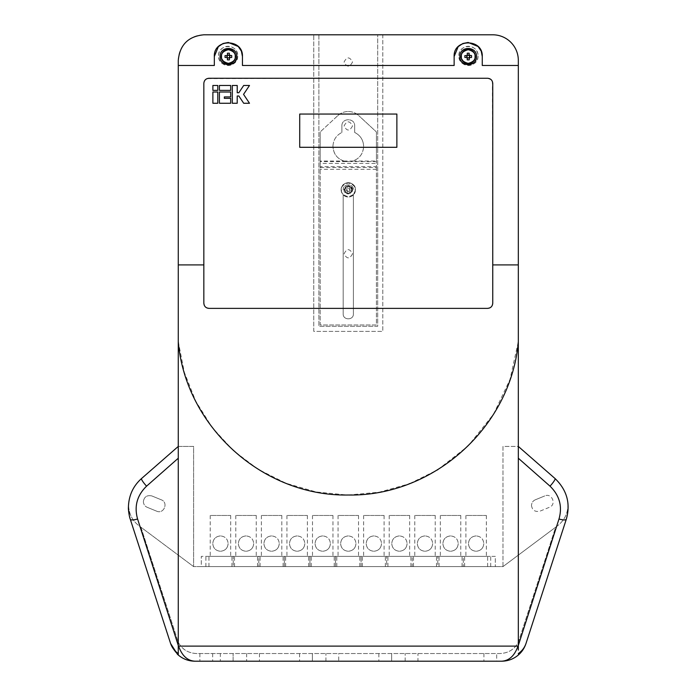 <?xml version="1.0" encoding="UTF-8"?>
<svg xmlns="http://www.w3.org/2000/svg" width="696" height="696" viewBox="0 0 696 696"><rect width="100%" height="100%" fill="white"/><g stroke="black" fill="none" stroke-linecap="round" stroke-linejoin="round"><path stroke-width="0.52" stroke-dasharray="3.48 2.61" d="M341.458 189.869C341.066 193.096 343.345 195.376 348.296 196.707C353.237 195.376 355.517 193.096 355.134 189.869C355.517 186.632 353.237 184.353 348.296 183.031C343.345 184.353 341.066 186.632 341.458 189.869M341.136 189.869A7.16 7.16 0 0 0 348.296 197.029A7.16 7.16 0 0 0 355.456 189.869L353.403 194.88L353.403 313.87C353.725 320.465 342.867 320.465 343.18 313.87L343.18 194.88L341.136 189.869C340.692 180.629 355.891 180.629 355.456 189.869A7.16 7.16 0 0 0 348.296 182.709A7.16 7.16 0 0 0 341.136 189.869A7.16 7.16 0 0 1 348.296 182.709A7.16 7.16 0 0 1 355.456 189.869M352.132 189.869A3.837 3.837 0 0 0 348.296 186.032A3.837 3.837 0 0 0 344.459 189.869C347.017 184.919 349.575 184.919 352.132 189.869C349.575 194.81 347.017 194.81 344.459 189.869A3.837 3.837 0 0 0 348.296 193.697A3.837 3.837 0 0 0 352.132 189.869M237.719 55.889A9.587 9.587 0 0 1 228.123 65.485A9.587 9.587 0 0 1 218.535 55.889A9.587 9.587 0 0 1 228.123 46.301A9.587 9.587 0 0 1 237.719 55.889C238.25 68.26 218.005 68.26 218.535 55.889C218.005 43.526 238.25 43.526 237.719 55.889M478.048 55.889A9.587 9.587 0 0 1 468.46 65.485A9.587 9.587 0 0 1 458.873 55.889A9.587 9.587 0 0 1 468.46 46.301A9.587 9.587 0 0 1 478.048 55.889C478.587 68.26 458.333 68.26 458.873 55.889C458.333 43.526 478.587 43.526 478.048 55.889M352.515 125.95C349.697 131.387 346.886 131.387 344.076 125.95C346.886 120.504 349.697 120.504 352.515 125.95C349.697 131.387 346.886 131.387 344.076 125.95C346.886 120.504 349.697 120.504 352.515 125.95M352.515 62.031C349.697 67.468 346.886 67.468 344.076 62.031C346.886 56.585 349.697 56.585 352.515 62.031C349.697 67.468 346.886 67.468 344.076 62.031C346.886 56.585 349.697 56.585 352.515 62.031M236.101 59.612L236.692 56.533C237.162 45.814 219.605 45.814 220.075 56.533L226.765 64.684L236.057 59.717M475.916 59.612L476.516 56.533C476.986 45.814 459.43 45.814 459.891 56.533L466.59 64.684L475.881 59.717M535.285 499.815C532.953 500.842 531.683 502.73 531.483 505.496C531.683 502.73 532.953 500.842 535.285 499.815L544.75 495.935L535.285 499.815M178.272 447.667L178.272 446.432L193.61 446.432L193.61 566.605L138.869 525.68C132.231 520.469 128.812 513.639 128.612 505.2L129.004 500.746L128.412 507.428L130.282 519.26L170.598 643.522C174.896 654.658 183.005 660.548 194.924 661.2L220.327 661.2L220.327 653.527L500.067 653.527C508.437 653.118 514.518 649.377 518.32 642.312L555.652 527.22L502.973 566.605L502.973 446.432L518.32 446.432L518.32 60.369A25.569 25.569 0 0 0 492.751 34.8L382.809 34.8L382.809 331.383L313.774 331.383L313.774 34.8L203.841 34.8A25.569 25.569 0 0 0 178.272 60.369L178.272 446.432L193.61 446.432L193.61 566.605L502.973 566.605L502.973 446.432L518.32 446.432L555.06 478.552C561.759 484.529 565.935 491.924 567.588 500.746C568.963 510.899 565.674 519.216 557.722 525.68L502.973 566.605L193.61 566.605L140.931 527.22L178.272 642.312C182.039 649.359 188.12 653.092 196.524 653.527L500.067 653.527C508.245 653.196 514.327 649.455 518.32 642.312L555.652 527.22L557.722 525.68C565.7 519.225 568.989 510.916 567.588 500.746C568.675 507.027 568.24 513.196 566.3 519.26L525.985 643.522C521.695 654.658 513.587 660.548 501.668 661.2L496.709 661.2L496.709 653.527L496.709 661.2M220.327 653.527L196.524 653.527C188.346 653.196 182.256 649.455 178.272 642.312L140.931 527.22L138.869 525.68C132.292 520.565 128.873 513.735 128.612 505.2L129.004 500.746C130.657 491.924 134.833 484.529 141.523 478.552L178.272 446.432M151.841 495.935C146.969 494.926 144.15 496.813 143.367 501.607C144.15 496.813 146.969 494.926 151.841 495.935L161.298 499.815L151.841 495.935M343.728 161.046L352.855 161.046C359.641 158.514 363.234 153.633 363.634 146.404C363.007 154.686 358.64 159.749 350.532 161.576L376.414 161.576L376.414 163.386L320.169 163.386L320.169 161.576L346.051 161.576C337.952 159.749 333.584 154.686 332.949 146.404C333.358 153.633 336.951 158.514 343.728 161.046L320.169 161.046L320.169 131.953L320.169 161.576M346.051 161.576L350.532 161.576M332.949 146.404C333.219 140.009 336.203 135.363 341.901 132.458C336.203 135.363 333.219 140.009 332.949 146.404M233.238 566.605L246.027 566.605C231.185 566.605 231.185 566.605 246.027 566.605C231.185 566.605 231.185 566.605 246.027 566.605L271.588 566.605C256.746 566.605 256.746 566.605 271.588 566.605C256.746 566.605 256.746 566.605 271.588 566.605L297.157 566.605C282.315 566.605 282.315 566.605 297.157 566.605C282.315 566.605 282.315 566.605 297.157 566.605L322.726 566.605C307.884 566.605 307.884 566.605 322.726 566.605C307.884 566.605 307.884 566.605 322.726 566.605L348.296 566.605C333.454 566.605 333.454 566.605 348.296 566.605C333.454 566.605 333.454 566.605 348.296 566.605L373.856 566.605C359.023 566.605 359.023 566.605 373.856 566.605C359.023 566.605 359.023 566.605 373.856 566.605L399.426 566.605C384.584 566.605 384.584 566.605 399.426 566.605C384.584 566.605 384.584 566.605 399.426 566.605L424.995 566.605C410.153 566.605 410.153 566.605 424.995 566.605C410.153 566.605 410.153 566.605 424.995 566.605L450.564 566.605C435.722 566.605 435.722 566.605 450.564 566.605C435.722 566.605 435.722 566.605 450.564 566.605L476.134 566.605C494.934 566.605 494.934 566.605 476.134 566.605C494.934 566.605 494.934 566.605 476.134 566.605C461.291 566.605 461.291 566.605 476.134 566.605C461.291 566.605 461.291 566.605 476.134 566.605L463.345 566.605L463.345 556.374L258.808 556.374L476.134 556.374C494.934 556.374 494.934 556.374 476.134 556.374C494.934 556.374 494.934 556.374 476.134 556.374L463.345 556.374L463.345 566.605L437.775 566.605L437.775 556.374L437.775 566.605L412.215 566.605L412.215 556.374L412.215 566.605L386.645 566.605L386.645 556.374L386.645 566.605L361.076 566.605L361.076 556.374L361.076 566.605L335.507 566.605L335.507 556.374L335.507 566.605L309.946 566.605L309.946 556.374L309.946 566.605L284.377 566.605L284.377 556.374L284.377 566.605L258.808 566.605L258.808 556.374L233.238 556.374L233.238 566.605L220.458 566.605C201.657 566.605 201.657 566.605 220.458 566.605C201.657 566.605 201.657 566.605 220.458 566.605C205.616 566.605 205.616 566.605 220.458 566.605C205.616 566.605 205.616 566.605 220.458 566.605L233.238 566.605L233.238 556.374L258.808 556.374L258.808 566.605L233.238 566.605M220.458 556.374L233.238 556.374L220.458 556.374C201.657 556.374 201.657 556.374 220.458 556.374C201.657 556.374 201.657 556.374 220.458 556.374C205.616 556.374 205.616 556.374 220.458 556.374C205.616 556.374 205.616 556.374 220.458 556.374C207.26 556.374 207.26 556.374 220.458 556.374C207.26 556.374 207.26 556.374 220.458 556.374C235.291 556.374 235.291 556.374 220.458 556.374C235.291 556.374 235.291 556.374 220.458 556.374C233.647 556.374 233.647 556.374 220.458 556.374C233.647 556.374 233.647 556.374 220.458 556.374M337.882 115.579C340.84 112.909 344.311 111.551 348.296 111.499C344.311 111.551 340.84 112.909 337.882 115.579L320.169 131.953L337.882 115.579M476.134 556.374C461.291 556.374 461.291 556.374 476.134 556.374C461.291 556.374 461.291 556.374 476.134 556.374C462.936 556.374 462.936 556.374 476.134 556.374C462.936 556.374 462.936 556.374 476.134 556.374C490.967 556.374 490.967 556.374 476.134 556.374C490.967 556.374 490.967 556.374 476.134 556.374C489.323 556.374 489.323 556.374 476.134 556.374C489.323 556.374 489.323 556.374 476.134 556.374M450.564 556.374C435.722 556.374 435.722 556.374 450.564 556.374C435.722 556.374 435.722 556.374 450.564 556.374C437.366 556.374 437.366 556.374 450.564 556.374C437.366 556.374 437.366 556.374 450.564 556.374C465.398 556.374 465.398 556.374 450.564 556.374C465.398 556.374 465.398 556.374 450.564 556.374C463.753 556.374 463.753 556.374 450.564 556.374C463.753 556.374 463.753 556.374 450.564 556.374M424.995 556.374C410.153 556.374 410.153 556.374 424.995 556.374C410.153 556.374 410.153 556.374 424.995 556.374C411.806 556.374 411.806 556.374 424.995 556.374C411.806 556.374 411.806 556.374 424.995 556.374C439.837 556.374 439.837 556.374 424.995 556.374C439.837 556.374 439.837 556.374 424.995 556.374C438.184 556.374 438.184 556.374 424.995 556.374C438.184 556.374 438.184 556.374 424.995 556.374M399.426 556.374C384.592 556.374 384.592 556.374 399.426 556.374C384.592 556.374 384.592 556.374 399.426 556.374C386.236 556.374 386.236 556.374 399.426 556.374C386.236 556.374 386.236 556.374 399.426 556.374C414.268 556.374 414.268 556.374 399.426 556.374C414.268 556.374 414.268 556.374 399.426 556.374C412.624 556.374 412.624 556.374 399.426 556.374C412.624 556.374 412.624 556.374 399.426 556.374M373.856 556.374C359.023 556.374 359.023 556.374 373.856 556.374C359.023 556.374 359.023 556.374 373.856 556.374C360.667 556.374 360.667 556.374 373.856 556.374C360.667 556.374 360.667 556.374 373.856 556.374C388.699 556.374 388.699 556.374 373.856 556.374C388.699 556.374 388.699 556.374 373.856 556.374C387.054 556.374 387.054 556.374 373.856 556.374C387.054 556.374 387.054 556.374 373.856 556.374M348.296 556.374C333.454 556.374 333.454 556.374 348.296 556.374C333.454 556.374 333.454 556.374 348.296 556.374C335.098 556.374 335.098 556.374 348.296 556.374C335.098 556.374 335.098 556.374 348.296 556.374C363.129 556.374 363.129 556.374 348.296 556.374C363.129 556.374 363.129 556.374 348.296 556.374C361.485 556.374 361.485 556.374 348.296 556.374C361.485 556.374 361.485 556.374 348.296 556.374M322.726 556.374C307.884 556.374 307.884 556.374 322.726 556.374C307.884 556.374 307.884 556.374 322.726 556.374C309.537 556.374 309.537 556.374 322.726 556.374C309.537 556.374 309.537 556.374 322.726 556.374C337.569 556.374 337.569 556.374 322.726 556.374C337.569 556.374 337.569 556.374 322.726 556.374C335.916 556.374 335.916 556.374 322.726 556.374C335.916 556.374 335.916 556.374 322.726 556.374M297.157 556.374C282.324 556.374 282.324 556.374 297.157 556.374C282.324 556.374 282.324 556.374 297.157 556.374C283.968 556.374 283.968 556.374 297.157 556.374C283.968 556.374 283.968 556.374 297.157 556.374C311.999 556.374 311.999 556.374 297.157 556.374C311.999 556.374 311.999 556.374 297.157 556.374C310.355 556.374 310.355 556.374 297.157 556.374C310.355 556.374 310.355 556.374 297.157 556.374M271.588 556.374C256.754 556.374 256.754 556.374 271.588 556.374C256.754 556.374 256.754 556.374 271.588 556.374C258.399 556.374 258.399 556.374 271.588 556.374C258.399 556.374 258.399 556.374 271.588 556.374C286.43 556.374 286.43 556.374 271.588 556.374C286.43 556.374 286.43 556.374 271.588 556.374C284.786 556.374 284.786 556.374 271.588 556.374C284.786 556.374 284.786 556.374 271.588 556.374M246.027 556.374C231.185 556.374 231.185 556.374 246.027 556.374C231.185 556.374 231.185 556.374 246.027 556.374C232.829 556.374 232.829 556.374 246.027 556.374C232.829 556.374 232.829 556.374 246.027 556.374C260.861 556.374 260.861 556.374 246.027 556.374C260.861 556.374 260.861 556.374 246.027 556.374C259.216 556.374 259.216 556.374 246.027 556.374C259.216 556.374 259.216 556.374 246.027 556.374M352.515 253.788C349.697 259.225 346.886 259.225 344.076 253.788C346.886 248.341 349.697 248.341 352.515 253.788C349.697 259.225 346.886 259.225 344.076 253.788C346.886 248.341 349.697 248.341 352.515 253.788M352.515 189.869C349.697 195.306 346.886 195.306 344.076 189.869C346.886 184.423 349.697 184.423 352.515 189.869C349.697 195.306 346.886 195.306 344.076 189.869C346.886 184.423 349.697 184.423 352.515 189.869M476.134 535.92C471.436 536.381 468.878 538.93 468.46 543.593C468.869 548.231 471.427 550.788 476.134 551.258C471.436 550.797 468.878 548.239 468.46 543.593C468.878 538.939 471.436 536.39 476.134 535.92C480.823 536.381 483.381 538.939 483.798 543.593C483.381 538.948 480.832 536.39 476.134 535.92M476.134 515.466C462.944 515.466 462.944 515.466 476.134 515.466C462.944 515.466 462.944 515.466 476.134 515.466C489.323 515.466 489.323 515.466 476.134 515.466C489.323 515.466 489.323 515.466 476.134 515.466M450.564 535.92C445.866 536.381 443.308 538.93 442.891 543.593C443.308 548.231 445.858 550.788 450.564 551.258C445.866 550.797 443.308 548.239 442.891 543.593C443.308 538.939 445.866 536.39 450.564 535.92C455.254 536.381 457.811 538.939 458.229 543.593C457.82 538.948 455.262 536.39 450.564 535.92M450.564 515.466C437.375 515.466 437.375 515.466 450.564 515.466C437.375 515.466 437.375 515.466 450.564 515.466C463.753 515.466 463.753 515.466 450.564 515.466C463.753 515.466 463.753 515.466 450.564 515.466M424.995 535.92C420.297 536.381 417.739 538.93 417.322 543.593C417.739 548.231 420.297 550.788 424.995 551.258C420.297 550.797 417.739 548.239 417.322 543.593C417.739 538.939 420.297 536.39 424.995 535.92C429.684 536.381 432.242 538.939 432.668 543.593C432.251 538.948 429.693 536.39 424.995 535.92M424.995 515.466C411.806 515.466 411.806 515.466 424.995 515.466C411.806 515.466 411.806 515.466 424.995 515.466C438.184 515.466 438.184 515.466 424.995 515.466C438.184 515.466 438.184 515.466 424.995 515.466M399.426 535.92C394.728 536.381 392.179 538.93 391.761 543.593C392.17 548.231 394.728 550.788 399.426 551.258C394.728 550.797 392.17 548.239 391.761 543.593C392.179 538.939 394.728 536.39 399.426 535.92C404.124 536.381 406.681 538.939 407.099 543.593C406.681 538.948 404.124 536.39 399.426 535.92M399.426 515.466C386.236 515.466 386.236 515.466 399.426 515.466C386.236 515.466 386.236 515.466 399.426 515.466C412.615 515.466 412.615 515.466 399.426 515.466C412.615 515.466 412.615 515.466 399.426 515.466M373.856 535.92C369.167 536.381 366.609 538.93 366.192 543.593C366.601 548.231 369.158 550.788 373.856 551.258C369.167 550.797 366.609 548.239 366.192 543.593C366.609 538.939 369.167 536.39 373.856 535.92C378.554 536.381 381.112 538.939 381.53 543.593C381.112 538.948 378.554 536.39 373.856 535.92M373.856 515.466C360.667 515.466 360.667 515.466 373.856 515.466C360.667 515.466 360.667 515.466 373.856 515.466C387.054 515.466 387.054 515.466 373.856 515.466C387.054 515.466 387.054 515.466 373.856 515.466M348.296 535.92C343.598 536.381 341.04 538.93 340.622 543.593C341.031 548.231 343.589 550.788 348.296 551.258C343.598 550.797 341.04 548.239 340.622 543.593C341.04 538.939 343.598 536.39 348.296 535.92C352.985 536.381 355.543 538.939 355.96 543.593C355.552 538.948 352.994 536.39 348.296 535.92M348.296 515.466C335.107 515.466 335.107 515.466 348.296 515.466C335.107 515.466 335.107 515.466 348.296 515.466C361.485 515.466 361.485 515.466 348.296 515.466C361.485 515.466 361.485 515.466 348.296 515.466M322.726 535.92C318.029 536.381 315.471 538.93 315.053 543.593C315.471 548.231 318.029 550.788 322.726 551.258C318.029 550.797 315.471 548.239 315.053 543.593C315.471 538.939 318.029 536.39 322.726 535.92C327.416 536.381 329.974 538.939 330.4 543.593C329.982 538.948 327.425 536.39 322.726 535.92M322.726 515.466C309.537 515.466 309.537 515.466 322.726 515.466C309.537 515.466 309.537 515.466 322.726 515.466C335.916 515.466 335.916 515.466 322.726 515.466C335.916 515.466 335.916 515.466 322.726 515.466M297.157 535.92C292.459 536.381 289.901 538.93 289.493 543.593C289.901 548.231 292.459 550.788 297.157 551.258C292.459 550.797 289.901 548.239 289.493 543.593C289.901 538.939 292.459 536.39 297.157 535.92C301.855 536.381 304.404 538.939 304.831 543.593C304.413 538.948 301.855 536.39 297.157 535.92M297.157 515.466C283.968 515.466 283.968 515.466 297.157 515.466C283.968 515.466 283.968 515.466 297.157 515.466C310.346 515.466 310.346 515.466 297.157 515.466C310.346 515.466 310.346 515.466 297.157 515.466M271.588 535.92C266.899 536.381 264.341 538.93 263.923 543.593C264.332 548.231 266.89 550.788 271.588 551.258C266.89 550.797 264.341 548.239 263.923 543.593C264.341 538.939 266.899 536.39 271.588 535.92C276.286 536.381 278.844 538.939 279.261 543.593C278.844 538.948 276.286 536.39 271.588 535.92M271.588 515.466C258.399 515.466 258.399 515.466 271.588 515.466C258.399 515.466 258.399 515.466 271.588 515.466C284.777 515.466 284.777 515.466 271.588 515.466C284.777 515.466 284.777 515.466 271.588 515.466M246.027 535.92C241.329 536.381 238.771 538.93 238.354 543.593C238.763 548.231 241.321 550.788 246.027 551.258C241.329 550.797 238.771 548.239 238.354 543.593C238.771 538.939 241.329 536.39 246.027 535.92C250.717 536.381 253.274 538.939 253.692 543.593C253.274 538.948 250.725 536.39 246.027 535.92M246.027 515.466C232.838 515.466 232.838 515.466 246.027 515.466C232.838 515.466 232.838 515.466 246.027 515.466C259.216 515.466 259.216 515.466 246.027 515.466C259.216 515.466 259.216 515.466 246.027 515.466M220.458 535.92C215.76 536.381 213.202 538.93 212.785 543.593C213.202 548.231 215.751 550.788 220.458 551.258C215.76 550.797 213.202 548.239 212.785 543.593C213.202 538.939 215.76 536.39 220.458 535.92C225.147 536.381 227.705 538.939 228.123 543.593C227.714 538.948 225.156 536.39 220.458 535.92M220.458 515.466C207.269 515.466 207.269 515.466 220.458 515.466C207.269 515.466 207.269 515.466 220.458 515.466C233.647 515.466 233.647 515.466 220.458 515.466C233.647 515.466 233.647 515.466 220.458 515.466M349.644 190.808L351.637 190.808L351.637 188.921L349.644 188.921L349.644 190.312A1.418 1.418 0 0 0 349.644 189.416L348.74 188.52A1.418 1.418 0 0 0 347.843 188.52L346.947 189.416L346.947 188.921L344.955 188.921L344.955 190.808L347.234 190.808L346.947 189.416A1.418 1.418 0 0 0 346.947 190.312L347.234 190.808A1.418 1.418 0 0 0 347.348 190.93L347.843 191.217L347.348 191.217L347.348 193.21L349.235 193.21L349.357 190.808A1.418 1.418 0 0 1 349.235 190.93L349.235 191.313M348.74 191.217A1.418 1.418 0 0 1 347.843 191.217L348.74 191.217M313.774 331.383L313.774 34.8L382.809 34.8L382.809 331.383L313.774 331.383M518.32 454.401L518.32 456.35M518.32 458.22L518.32 596.463M518.32 645.601L518.32 650.134M201.283 566.605L495.308 566.605L201.283 566.605L201.283 556.374L201.283 566.605M178.272 655.014L178.272 649.664M178.272 458.22L178.272 456.245M318.89 34.8L318.89 326.267L377.693 326.267L377.693 34.8L377.693 326.267L318.89 326.267L318.89 34.8M376.414 166.675L376.414 324.988L320.169 324.988L320.169 166.675L376.414 166.675L376.414 131.953L358.71 115.579L376.414 131.953L376.414 161.576M242.443 56.533L242.443 65.485L454.14 65.485L454.14 56.533M482.267 56.533L482.267 65.485L518.32 65.485M178.272 65.485L214.325 65.485L214.325 56.533M178.272 341.606L184.318 372.325L195.82 401.331L212.228 427.535L233.299 450.538L258.164 469.322L286.03 483.268L316.115 491.959L347.208 495.013M348.252 495.013L379.311 492.176L409.074 483.842M409.753 483.581L437.323 469.991M437.862 469.661L468.13 445.962L493.629 414.042L510.011 379.416L518.32 341.606M531.483 505.496C532.257 510.29 535.085 512.178 539.948 511.168L549.414 507.288C556.861 504.6 551.937 492.603 544.75 495.935C551.937 492.603 556.861 504.6 549.414 507.288L539.948 511.168C535.085 512.186 532.257 510.29 531.483 505.496M495.308 556.374L201.283 556.374L495.308 556.374L495.308 566.605L495.308 556.374M156.635 511.168C163.821 514.501 168.754 502.503 161.298 499.815C168.754 502.503 163.821 514.501 156.635 511.168L147.178 507.288L156.635 511.168M143.367 501.607C143.567 504.374 144.838 506.262 147.178 507.288C144.838 506.262 143.567 504.374 143.367 501.607M376.414 167.51L376.414 324.988L320.169 324.988L320.169 167.51L376.414 167.51L376.414 163.386M320.169 166.675L320.169 161.046M352.855 161.046L376.414 161.046M320.169 163.386L320.169 167.51M491.219 79.727L487.635 78.265L207.043 78.631M492.751 303.256L492.377 81.476M492.368 81.449L491.254 79.762M207.025 78.639L205.337 79.762L203.841 83.381L203.841 303.256M204.224 305.205L205.337 306.875M205.468 306.997L207.06 308.006M208.948 308.371L487.635 308.371M489.584 307.989L491.245 306.875M491.376 306.745L492.377 305.17M348.296 111.499C352.28 111.551 355.752 112.909 358.71 115.579C355.752 112.909 352.28 111.551 348.296 111.499M341.901 125.95L341.901 132.458L341.901 125.95C341.51 117.702 355.082 117.702 354.682 125.95C355.082 117.702 341.51 117.702 341.901 125.95M354.682 132.458L354.682 125.95L354.682 132.458C360.38 135.363 363.364 140.009 363.634 146.404C363.364 140.009 360.38 135.363 354.682 132.458M299.584 653.527L299.584 661.2L233.117 661.2L233.117 653.527L233.117 661.2M325.919 661.2L325.919 653.527L325.919 661.2L312.374 661.2L312.374 653.527L312.374 661.2M378.85 653.527L378.85 661.2L338.708 661.2L338.708 653.527M405.176 661.2L405.176 653.527L405.176 661.2L391.63 661.2L391.63 653.527L391.63 661.2M483.929 653.527L483.929 661.2L417.965 661.2L417.965 653.527M246.662 653.527L246.662 661.2L246.662 653.527M199.874 653.527L199.874 661.2L199.874 653.527M353.403 194.88L353.403 313.87C353.699 320.465 342.893 320.465 343.18 313.87L343.18 194.88C346.591 197.716 350.001 197.716 353.403 194.88M396.868 114.057L299.715 114.057L299.715 147.3L396.868 147.3L396.868 114.057M212.88 90.376L217.787 90.376L217.787 85.469L212.88 85.469L212.88 90.376M212.88 92.011L212.88 103.26L217.787 103.26L217.787 92.011L212.88 92.011M219.423 90.376L230.672 90.376L230.672 85.469L219.423 85.469L219.423 90.376M219.423 103.26L230.672 103.26L230.672 98.353L224.33 98.353L224.33 96.918L230.672 96.918L230.672 92.011L219.423 92.011L219.423 103.26M232.307 85.469L232.307 103.26L237.214 103.26L237.214 95.996L238.85 95.996L243.696 103.26L249.49 103.26L243.556 94.36L249.49 85.469L243.696 85.469L238.85 92.725L237.214 92.725L237.214 85.469L232.307 85.469M476.134 566.605C490.976 566.605 490.976 566.605 476.134 566.605C490.976 566.605 490.976 566.605 476.134 566.605M450.564 566.605C465.407 566.605 465.407 566.605 450.564 566.605C465.407 566.605 465.407 566.605 450.564 566.605M424.995 566.605C439.837 566.605 439.837 566.605 424.995 566.605C439.837 566.605 439.837 566.605 424.995 566.605M399.426 566.605C414.268 566.605 414.268 566.605 399.426 566.605C414.268 566.605 414.268 566.605 399.426 566.605M373.856 566.605C388.699 566.605 388.699 566.605 373.856 566.605C388.699 566.605 388.699 566.605 373.856 566.605M348.296 566.605C363.138 566.605 363.138 566.605 348.296 566.605C363.138 566.605 363.138 566.605 348.296 566.605M322.726 566.605C337.569 566.605 337.569 566.605 322.726 566.605C337.569 566.605 337.569 566.605 322.726 566.605M297.157 566.605C311.999 566.605 311.999 566.605 297.157 566.605C311.999 566.605 311.999 566.605 297.157 566.605M271.588 566.605C286.43 566.605 286.43 566.605 271.588 566.605C286.43 566.605 286.43 566.605 271.588 566.605M246.027 566.605C260.87 566.605 260.87 566.605 246.027 566.605C260.87 566.605 260.87 566.605 246.027 566.605M220.458 566.605C235.3 566.605 235.3 566.605 220.458 566.605C235.3 566.605 235.3 566.605 220.458 566.605M343.18 189.869C342.867 183.266 353.725 183.266 353.403 189.869C353.725 183.266 342.867 183.266 343.18 189.869M351.637 190.808L349.74 190.808M349.74 188.921L351.637 188.921M349.235 186.528L347.348 186.528L347.348 188.52L349.235 188.52L349.235 186.528L349.235 188.425M347.348 188.425L347.348 186.528M344.955 188.921L346.852 188.921M346.852 190.808L347.348 191.217M347.348 193.21L347.348 191.313M349.235 193.21L349.235 191.217M483.798 543.593C483.389 548.231 480.832 550.788 476.134 551.258C480.823 550.797 483.381 548.239 483.798 543.593M458.229 543.593C457.82 548.231 455.262 550.788 450.564 551.258C455.254 550.797 457.811 548.239 458.229 543.593M432.668 543.593C432.251 548.231 429.693 550.788 424.995 551.258C429.684 550.797 432.242 548.239 432.668 543.593M407.099 543.593C406.681 548.231 404.124 550.788 399.426 551.258C404.124 550.797 406.681 548.239 407.099 543.593M381.53 543.593C381.121 548.231 378.563 550.788 373.856 551.258C378.554 550.797 381.112 548.239 381.53 543.593M355.96 543.593C355.552 548.231 352.994 550.788 348.296 551.258C352.985 550.797 355.543 548.239 355.96 543.593M330.4 543.593C329.982 548.231 327.425 550.788 322.726 551.258C327.416 550.797 329.974 548.239 330.4 543.593M304.831 543.593C304.413 548.231 301.855 550.788 297.157 551.258C301.855 550.797 304.404 548.239 304.831 543.593M279.261 543.593C278.844 548.231 276.295 550.788 271.588 551.258C276.286 550.797 278.844 548.239 279.261 543.593M253.692 543.593C253.283 548.231 250.725 550.788 246.027 551.258C250.717 550.797 253.274 548.239 253.692 543.593M228.123 543.593C227.714 548.231 225.156 550.788 220.458 551.258C225.147 550.797 227.705 548.239 228.123 543.593M229.332 57.977L229.332 59.873M469.147 57.977L469.147 59.873M226.94 57.481L225.043 57.481M466.764 57.481L464.867 57.481M225.043 55.584L226.94 55.584M464.867 55.584L466.764 55.584M344.955 190.808L346.947 190.808M231.725 57.481L229.828 57.481M471.54 57.481L469.652 57.481M229.828 55.584L231.725 55.584M469.652 55.584L471.54 55.584M227.435 55.088L227.435 53.192M467.26 55.088L467.26 53.192M229.332 53.192L229.332 55.088M469.147 53.192L469.147 55.088M352.385 189.869C353.838 185.006 342.745 185.006 344.207 189.869C342.745 194.723 353.838 194.723 352.385 189.869M376.414 169.319L320.169 169.319M259.443 653.527L259.443 661.2M212.663 653.527L212.663 661.2M490.706 566.605L490.706 556.374M205.886 566.605L205.886 556.374M464.623 566.605L464.623 556.374M439.054 566.605L439.054 556.374M413.494 566.605L413.494 556.374M387.924 566.605L387.924 556.374M362.355 566.605L362.355 556.374M336.786 566.605L336.786 556.374M311.216 566.605L311.216 556.374M285.656 566.605L285.656 556.374M260.087 566.605L260.087 556.374M234.517 566.605L234.517 556.374M208.948 566.605L208.948 556.374M465.902 515.466L465.902 556.374M440.333 515.466L440.333 556.374M414.772 515.466L414.772 556.374M389.203 515.466L389.203 556.374M363.634 515.466L363.634 556.374M338.065 515.466L338.065 556.374M312.495 515.466L312.495 556.374M286.935 515.466L286.935 556.374M261.365 515.466L261.365 556.374M235.796 515.466L235.796 556.374M210.227 515.466L210.227 556.374M487.635 566.605L487.635 556.374M462.066 566.605L462.066 556.374M436.496 566.605L436.496 556.374M410.936 566.605L410.936 556.374M385.366 566.605L385.366 556.374M359.797 566.605L359.797 556.374M334.228 566.605L334.228 556.374M308.667 566.605L308.667 556.374M283.098 566.605L283.098 556.374M257.529 566.605L257.529 556.374M231.959 566.605L231.959 556.374M486.356 515.466L486.356 556.374M460.787 515.466L460.787 556.374M435.226 515.466L435.226 556.374M409.657 515.466L409.657 556.374M384.088 515.466L384.088 556.374M358.518 515.466L358.518 556.374M332.949 515.466L332.949 556.374M307.388 515.466L307.388 556.374M281.819 515.466L281.819 556.374M256.25 515.466L256.25 556.374M230.68 515.466L230.68 556.374"/><path stroke-width="1.04" d="M235.222 56.533C235.605 59.769 233.334 62.048 228.384 63.371C223.433 62.048 221.154 59.769 221.546 56.533C221.154 53.296 223.433 51.017 228.384 49.694C233.334 51.017 235.605 53.296 235.222 56.533M235.039 53.897L235.544 56.533A7.16 7.16 0 0 1 228.384 63.693A7.16 7.16 0 0 1 221.224 56.533L221.719 53.914L223.268 51.521M475.046 56.533C475.429 59.769 473.149 62.048 468.208 63.371C463.258 62.048 460.978 59.769 461.37 56.533C460.978 53.296 463.258 51.017 468.208 49.694C473.149 51.017 475.429 53.296 475.046 56.533M474.863 53.897L475.359 56.533A7.16 7.16 0 0 1 468.208 63.693A7.16 7.16 0 0 1 461.048 56.533L461.544 53.914L463.092 51.521M220.075 56.533C219.562 67.251 237.205 67.251 236.692 56.533C237.205 45.814 219.562 45.814 220.075 56.533M459.891 56.533C459.377 67.251 477.03 67.251 476.516 56.533C477.03 45.814 459.377 45.814 459.891 56.533M146.578 486.156C137.042 495.413 134.05 506.357 137.582 518.99A7.673 2.001 162 0 1 130.282 519.26C129.256 516.919 128.168 509.107 128.412 507.428C128.682 495.743 133.058 486.113 141.523 478.552A7.673 1.218 48.8 0 0 146.578 486.156L178.272 458.22L178.272 649.664M223.32 51.469L225.635 49.921M225.748 49.877L228.297 49.373M228.384 49.373L231.002 49.868M231.02 49.877L233.395 51.417M233.447 51.469L234.996 53.783M463.144 51.469L465.459 49.921M465.572 49.877L468.121 49.373M468.208 49.373L470.827 49.868M470.835 49.877L473.219 51.417M473.263 51.469L474.811 53.783M227.435 59.873L227.322 57.481A1.418 1.418 0 0 0 227.435 57.594L227.931 57.881A1.418 1.418 0 0 0 228.836 57.881L229.332 57.594A1.418 1.418 0 0 0 229.445 57.481L229.732 56.08A1.418 1.418 0 0 1 229.732 56.985L229.332 59.873L227.435 59.873L227.435 57.881L229.332 57.881M227.322 57.481L227.035 56.985A1.418 1.418 0 0 1 227.035 56.08L227.322 55.584L225.043 55.584L225.043 57.481L227.322 57.481M227.035 55.584L227.435 55.471A1.418 1.418 0 0 0 227.322 55.584L227.035 57.481M227.435 55.184L227.931 55.184A1.418 1.418 0 0 1 228.836 55.184L229.332 55.471L229.332 53.192L227.435 53.192L227.435 55.184L229.332 55.471A1.418 1.418 0 0 1 229.445 55.584L229.732 56.08L229.732 55.584M467.26 59.873L467.147 57.481A1.418 1.418 0 0 0 467.26 57.594L467.755 57.881A1.418 1.418 0 0 0 468.652 57.881L469.147 57.594A1.418 1.418 0 0 0 469.269 57.481L469.556 56.08A1.418 1.418 0 0 1 469.556 56.985L469.147 59.873L467.26 59.873L467.26 57.881L469.147 57.881M467.147 57.481L466.859 56.985A1.418 1.418 0 0 1 466.859 56.08L467.147 55.584L464.867 55.584L464.867 57.481L467.147 57.481M466.859 55.584L467.26 55.471A1.418 1.418 0 0 0 467.147 55.584L466.859 57.481M467.26 55.184L467.755 55.184A1.418 1.418 0 0 1 468.652 55.184L469.147 55.471L469.147 53.192L467.26 53.192L467.26 55.184L469.147 55.471A1.418 1.418 0 0 1 469.269 55.584L469.556 56.08L469.556 55.584M518.32 650.134L518.32 60.369A25.569 25.569 0 0 0 492.751 34.8L203.841 34.8C188.311 36.314 179.786 44.84 178.272 60.369L178.272 655.014L177.454 654.301C182.404 658.808 188.225 661.113 194.924 661.2C187.407 660.748 181.969 655.719 178.594 646.114A7.673 2.914 155.8 0 1 178.272 646.236M518.32 653.561C521.983 651.038 524.54 647.689 525.985 643.522L566.3 519.26A7.673 2.001 -162 0 1 559.001 518.99C562.551 506.427 559.558 495.474 550.014 486.156A7.673 1.218 -48.8 0 0 555.06 478.552L518.32 446.432L518.32 447.658M518.32 447.702L518.32 449.024M518.32 449.068L518.32 450.669M518.32 450.721L518.32 452.478M518.32 452.53L518.32 454.401M518.32 456.35L518.32 458.22L550.014 486.156M518.32 596.463L518.32 645.601M177.454 654.301L178.272 653.561C174.609 651.047 172.051 647.706 170.598 643.522L177.454 654.301L179.203 655.797M178.272 456.245L178.272 447.667M241.434 51.304L242.443 56.533L242.443 65.485L454.14 65.485L454.14 56.533L458.168 46.684M458.264 46.588L462.753 43.57M462.97 43.483L468.06 42.473M468.208 42.473L478.056 46.493M478.143 46.588L481.171 51.086M481.258 51.304L482.267 56.533L482.267 65.485L518.32 65.485M178.272 65.485L214.325 65.485L214.325 56.533L218.344 46.684M218.44 46.588L222.938 43.57M223.155 43.483L228.236 42.473M228.384 42.473L238.232 46.493M238.328 46.588L241.347 51.086M518.32 264.906L492.751 264.906L492.751 83.381C492.446 80.275 490.741 78.57 487.635 78.265L208.948 78.265C205.842 78.57 204.137 80.275 203.841 83.381L203.841 264.906L178.272 264.906M454.14 56.533C453.27 38.393 483.137 38.393 482.267 56.533M214.325 56.533C213.454 38.393 243.313 38.393 242.443 56.533M178.272 341.606C185.362 426.3 262.531 496.518 348.2 495.013C433.712 496.587 511.221 426.605 518.32 341.606M492.751 264.906L492.751 303.256C492.446 306.362 490.75 308.067 487.635 308.371L208.948 308.371C205.842 308.067 204.137 306.362 203.841 303.256L203.841 264.906M347.208 495.013L348.252 495.013M409.074 483.842L409.753 483.581M437.323 469.991L437.862 469.661M178.272 645.34L178.594 646.114L517.989 646.114L518.32 645.34M194.924 661.2L501.668 661.2C509.176 660.748 514.622 655.719 517.989 646.114A7.673 2.914 24.2 0 0 518.32 646.236M501.668 661.2C508.367 661.113 514.187 658.808 519.138 654.301L518.32 655.014M518.32 653.788L519.138 654.301L517.38 655.797M559.001 518.99L518.32 645.453M178.272 446.432L141.523 478.552M137.582 518.99L178.272 645.453M130.282 519.26L170.598 643.522M203.841 303.256L204.224 305.205M207.06 308.006L208.948 308.371M487.635 308.371L489.584 307.989M492.377 305.17L492.751 303.256M525.985 643.522C524.549 647.802 522.27 651.395 519.138 654.301M566.3 519.26C570.729 503.652 566.988 490.088 555.06 478.552M396.868 147.3L396.868 114.057L299.715 114.057L299.715 147.3L396.868 147.3M212.88 85.469L212.88 90.376L217.787 90.376L217.787 85.469L212.88 85.469M217.787 92.011L212.88 92.011L212.88 103.26L217.787 103.26L217.787 92.011M219.423 85.469L219.423 90.376L230.672 90.376L230.672 85.469L219.423 85.469M219.423 92.011L219.423 103.26L230.672 103.26L230.672 98.353L224.33 98.353L224.33 96.918L230.672 96.918L230.672 92.011L219.423 92.011M237.214 85.469L232.307 85.469L232.307 103.26L237.214 103.26L237.214 95.996L238.85 95.996L243.696 103.26L249.49 103.26L243.556 94.36L249.49 85.469L243.696 85.469L238.85 92.725L237.214 92.725L237.214 85.469M221.728 59.169L221.224 56.533A7.16 7.16 0 0 1 228.384 49.373A7.16 7.16 0 0 1 235.544 56.533L235.048 59.151L233.491 61.544M233.447 61.596L231.133 63.145M231.02 63.188L228.471 63.693M228.384 63.693L225.765 63.197L223.373 61.648M223.32 61.596L221.772 59.282M461.544 59.169L461.048 56.533A7.16 7.16 0 0 1 468.208 49.373A7.16 7.16 0 0 1 475.359 56.533L474.863 59.151L473.315 61.544M473.263 61.596L470.948 63.145M470.835 63.188L468.286 63.693M468.208 63.693L465.58 63.197L463.197 61.648M463.144 61.596L461.596 59.282M496.709 661.2L483.929 661.2M233.117 661.2L220.327 661.2M312.374 661.2L299.584 661.2M338.708 661.2L325.919 661.2M391.63 661.2L378.85 661.2M417.965 661.2L405.176 661.2M229.332 55.184L231.725 55.584L231.725 57.481L229.732 57.481M469.147 55.184L471.54 55.584L471.54 57.481L469.556 57.481M221.224 56.533A7.16 7.16 0 0 1 228.384 49.373A7.16 7.16 0 0 1 235.544 56.533M461.048 56.533A7.16 7.16 0 0 1 468.208 49.373A7.16 7.16 0 0 1 475.359 56.533"/></g></svg>
